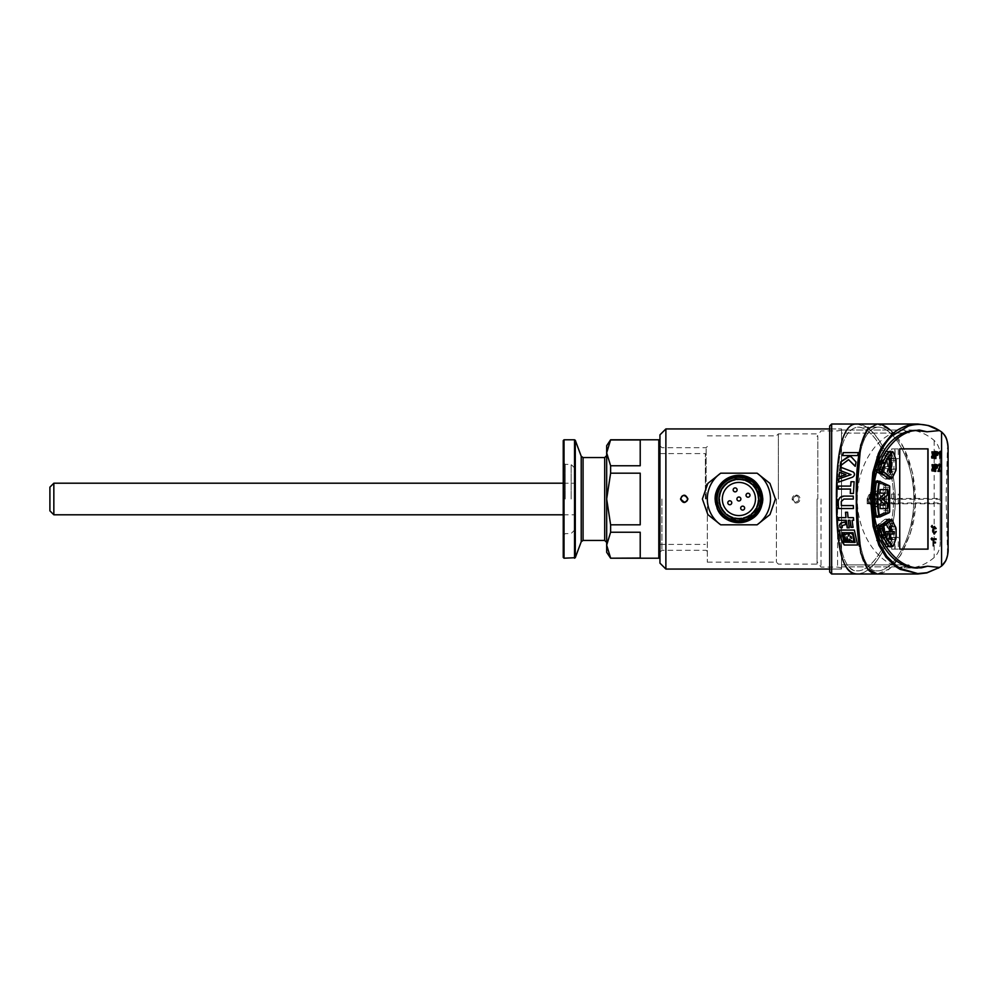<?xml version="1.0" encoding="UTF-8"?>
<svg xmlns="http://www.w3.org/2000/svg" width="998" height="998" viewBox="0 0 998 998"><rect width="100%" height="100%" fill="white"/><g stroke="black" fill="none" stroke-linecap="round" stroke-linejoin="round"><path stroke-width="0.75" stroke-dasharray="4.99 3.74" d="M575.085 499L575.085 468.411L575.085 499M49.9 487.161L49.9 510.839M563.246 557.42L563.246 440.58M571.143 499L571.143 464.457L571.143 499M705.349 499L705.349 453.603L705.349 499M659.952 499L659.952 440.954L659.952 499M606.672 445.707L606.672 452.855L610.614 439.943L640.217 439.943L640.217 465.754L610.614 465.754L606.672 452.855L606.672 552.293M658.805 439.794L658.805 558.206M610.614 558.206L606.672 545.145L610.614 532.246L640.217 532.246L640.217 558.057L610.614 558.057M640.217 558.057L640.217 532.246L640.217 558.057M610.614 532.246L610.614 524.811L606.672 499L606.672 455.587L606.672 542.413L606.672 499L610.614 473.189L640.217 473.189L640.217 524.811L610.614 524.811M640.217 524.811L640.217 473.189L640.217 524.811M610.614 473.189L610.614 465.754M640.217 465.754L640.217 439.943L640.217 465.754M740.005 522.653L753.39 517.725L761.524 505.986L758.255 504.976L761.524 505.986C756.359 526.707 724.099 528.241 717.013 508.044A23.678 23.678 0 0 1 736.025 475.497M665.878 569.06L665.878 428.94M841.526 499L841.526 569.06L841.526 499M661.924 499L661.924 550.31L661.924 499M706.135 499L706.135 447.69L706.135 499M684.229 502.169L681.409 500.597L681.272 497.303M682.383 496.056L684.99 495.582L687.41 497.827M687.497 499.487L684.84 502.106M817.811 499L817.811 436.438L817.811 499M817.05 499L817.05 564.132L817.05 499M776.394 499L776.394 562.161L776.394 499M747.639 520.158L757.906 511.762L761.761 499L751.681 480.013L730.162 477.842L719.895 486.238L716.04 499L726.107 517.987L747.639 520.158A22.892 22.892 0 0 1 717.737 507.745A22.892 22.892 0 0 1 730.162 477.842A22.892 22.892 0 0 1 760.052 490.255A22.892 22.892 0 0 1 747.639 520.158M707.32 499L707.32 562.161L707.32 499M659.952 434.854L659.952 563.146M795.705 502.93C798.325 502.905 799.785 501.595 800.084 499L796.13 495.058L792.187 499L795.705 502.93M778.365 499L778.365 433.868L778.365 499M837.584 499L837.584 567.089L837.584 499M821.005 499L821.005 567.089L821.005 499M796.13 496.243A2.757 2.757 0 0 0 793.734 500.385A2.757 2.757 0 0 0 798.525 500.385A2.757 2.757 0 0 0 796.13 496.243M796.13 495.058A3.942 3.942 0 0 1 799.548 500.971A3.942 3.942 0 0 1 792.711 500.971A3.942 3.942 0 0 1 796.13 495.058M720.481 506.61A19.935 19.935 0 0 0 746.516 517.426A19.935 19.935 0 0 0 757.32 491.39A19.935 19.935 0 0 0 731.285 480.574A19.935 19.935 0 0 0 720.481 506.61M723.575 505.325A16.579 16.579 0 0 0 745.232 514.319A16.579 16.579 0 0 0 754.226 492.675A16.579 16.579 0 0 0 732.569 483.681A16.579 16.579 0 0 0 723.575 505.325M740.84 508.868A1.971 1.971 0 0 1 741.913 506.298A1.971 1.971 0 0 1 744.496 507.371A1.971 1.971 0 0 1 743.423 509.941A1.971 1.971 0 0 1 740.84 508.868A1.971 1.971 0 0 1 741.913 506.298A1.971 1.971 0 0 1 744.496 507.371A1.971 1.971 0 0 1 743.423 509.941A1.971 1.971 0 0 1 740.84 508.868A1.971 1.971 0 0 1 741.913 506.298A1.971 1.971 0 0 1 744.496 507.371A1.971 1.971 0 0 1 743.423 509.941A1.971 1.971 0 0 1 740.84 508.868M730.536 504.589A1.971 1.971 0 0 1 727.954 503.516A1.971 1.971 0 0 1 729.027 500.946A1.971 1.971 0 0 1 731.609 502.019A1.971 1.971 0 0 1 730.536 504.589A1.971 1.971 0 0 1 727.954 503.516A1.971 1.971 0 0 1 729.027 500.946A1.971 1.971 0 0 1 731.609 502.019A1.971 1.971 0 0 1 730.536 504.589A1.971 1.971 0 0 1 727.954 503.516A1.971 1.971 0 0 1 729.027 500.946A1.971 1.971 0 0 0 727.954 503.516A1.971 1.971 0 0 0 730.536 504.589M759.091 486.65L753.977 480.749L760.788 489.956C750.434 461.201 704.077 480.337 717.013 508.044C704.039 480.362 750.396 461.176 760.788 489.956C762.896 495.208 763.146 500.559 761.524 505.986C763.146 500.559 762.896 495.22 760.788 489.956C750.434 461.213 704.064 480.325 717.013 508.044C704.85 482.446 745.793 461.762 759.179 486.774C745.818 461.787 704.85 482.408 717.013 508.044L720.381 513.758M722.377 484.504C737.185 467.027 766.514 485.515 758.268 504.976C754.114 525.709 719.471 524.449 717.088 501.67C712.085 479.302 746.866 465.38 759.179 486.774M726.22 518.997L733.218 521.979M760.339 505.612L761.524 505.986C756.359 526.707 724.099 528.241 717.013 508.044L726.656 519.259L741.027 522.553L754.563 516.739L762.048 503.965M716.265 492.014C723.675 477.842 733.53 472.628 745.868 476.37C757.382 478.89 762.609 488.758 761.524 505.986C756.359 526.707 724.099 528.229 717.013 508.044L715.441 495.894L720.107 484.629L729.775 477.156L741.876 475.522M753.964 480.737L760.788 489.956L761.798 492.975L760.788 489.956C773.762 517.638 727.405 536.799 717.013 508.044L715.441 495.906L720.094 484.654L729.738 477.169L741.813 475.522L729.738 477.169L720.094 484.654L715.441 495.906L717.013 508.044C704.052 480.375 750.396 461.188 760.788 489.956L750.147 478.167L734.428 475.759L720.768 483.805L715.242 498.638M762.472 501.083L756.16 515.155L742.524 522.378L727.268 519.621L717.013 508.044C724.074 528.204 756.334 526.744 761.524 505.986L762.185 503.316L761.524 505.986C756.347 526.695 724.111 528.241 717.013 508.044L715.828 504.302M716.227 492.189L726.257 478.99L742.475 475.609M761.524 505.986L758.255 504.976L761.524 505.986C756.359 526.707 724.099 528.229 717.013 508.044M721.018 506.385A19.336 19.336 0 0 1 731.509 481.123A19.336 19.336 0 0 1 756.771 491.615A19.336 19.336 0 0 0 731.509 481.123A19.336 19.336 0 0 0 721.018 506.385A19.336 19.336 0 0 0 746.279 516.877A19.336 19.336 0 0 0 756.771 491.615A19.336 19.336 0 0 1 746.279 516.877A19.336 19.336 0 0 1 721.018 506.385M747.19 519.06A21.706 21.706 0 0 1 718.834 507.296A21.706 21.706 0 0 1 730.611 478.94A21.706 21.706 0 0 1 758.967 490.704A21.706 21.706 0 0 1 747.19 519.06A21.706 21.706 0 0 1 718.834 507.296A21.706 21.706 0 0 1 730.611 478.94A21.706 21.706 0 0 1 758.967 490.704A21.706 21.706 0 0 1 747.19 519.06M756.596 491.69A19.149 19.149 0 0 0 731.584 481.31A19.149 19.149 0 0 0 721.205 506.31A19.149 19.149 0 0 0 746.205 516.69A19.149 19.149 0 0 0 756.596 491.69A19.149 19.149 0 0 0 731.584 481.31A19.149 19.149 0 0 0 721.205 506.31A19.149 19.149 0 0 0 746.205 516.69A19.149 19.149 0 0 0 756.596 491.69M748.774 497.054A1.971 1.971 0 0 1 746.192 495.981A1.971 1.971 0 0 1 747.265 493.411A1.971 1.971 0 0 1 749.847 494.484A1.971 1.971 0 0 1 748.774 497.054A1.971 1.971 0 0 1 746.192 495.981A1.971 1.971 0 0 1 747.265 493.411A1.971 1.971 0 0 1 749.847 494.484A1.971 1.971 0 0 1 748.774 497.054A1.971 1.971 0 0 0 749.847 494.484A1.971 1.971 0 0 0 747.265 493.411M736.961 489.132A1.971 1.971 0 0 1 735.888 491.702A1.971 1.971 0 0 1 733.305 490.629A1.971 1.971 0 0 1 734.378 488.059A1.971 1.971 0 0 1 736.961 489.132A1.971 1.971 0 0 1 735.888 491.702A1.971 1.971 0 0 1 733.305 490.629A1.971 1.971 0 0 1 734.378 488.059A1.971 1.971 0 0 1 736.961 489.132A1.971 1.971 0 0 0 734.378 488.059A1.971 1.971 0 0 0 733.305 490.629M737.073 499.749A1.971 1.971 0 0 1 738.146 497.179A1.971 1.971 0 0 1 740.728 498.251A1.971 1.971 0 0 1 739.655 500.821A1.971 1.971 0 0 1 737.073 499.749A1.971 1.971 0 0 1 738.146 497.179A1.971 1.971 0 0 1 740.728 498.251A1.971 1.971 0 0 1 739.655 500.821A1.971 1.971 0 0 1 737.073 499.749A1.971 1.971 0 0 1 738.146 497.179A1.971 1.971 0 0 1 740.728 498.251A1.971 1.971 0 0 1 739.655 500.821A1.971 1.971 0 0 1 737.073 499.749M857.195 424.05L865.765 426.77C882.319 435.29 901.082 477.518 893.684 518.436C884.976 554.027 872.813 572.553 857.17 573.987C872.065 574.711 895.044 542.6 895.243 499.624C895.518 456.186 872.177 423.115 857.145 424C841.701 422.466 836.099 457.184 836.449 498.626M868.098 428.416L877.205 424.013L890.216 429.938L903.04 446.78L912.621 472.915L915.341 504.863L910.538 532.87L900.832 555.025L888.956 569.072L877.205 573.987C890.815 573.052 902.354 557.832 911.848 528.329C922.826 490.118 907.494 442.8 890.278 430.038M867.599 568.997C863.856 564.294 861.124 556.747 859.39 546.355M857.282 489.294C857.457 450.098 864.206 429.389 877.529 427.169C893.148 425.909 917.324 463.546 913.469 508.481C910.388 545.619 890.777 571.343 877.529 570.844C861.262 572.752 856.059 532.283 857.282 489.294C856.122 532.184 861.212 572.74 877.541 570.831C890.802 571.255 910.238 545.794 913.432 508.905C917.536 464.033 893.135 425.784 877.529 427.169C864.231 429.34 857.482 450.048 857.282 489.294M837.409 489.294C837.559 450.098 844.246 429.389 857.469 427.169C873.013 425.909 897.09 463.583 893.235 508.481C890.179 545.607 870.643 571.343 857.482 570.844C841.302 572.752 836.199 532.258 837.409 489.294C836.723 512.885 838.095 533.169 841.526 550.172C844.807 563.895 850.121 570.781 857.469 570.831C871.653 571.405 892.961 541.477 893.597 500.821C894.308 458.606 871.965 426.321 857.469 427.169C844.258 429.34 837.559 450.048 837.397 489.294M844.283 545.008L857.806 545.008L854.5 530.088L839.493 530.088M841.9 532.683L852.991 532.683M846.03 541.215L847.414 541.215L847.115 536.787M849.859 541.852L849.423 539.169M853.976 541.29L852.991 537.074M853.365 537.198L853.04 534.841L851.069 533.219M848.712 536.088L847.789 533.182M845.057 535.04L844.632 533.668M844.171 541.215L845.568 541.215L845.156 536.699M851.568 538.359L850.458 536.101M840.054 527.705L842.487 527.705L842.537 525.534L845.917 524.611L845.281 521.954M847.177 527.83L849.597 527.83L848.562 520.295L850.308 520.295M850.932 527.381L853.352 527.381L852.392 520.295L853.951 520.295L853.664 517.625L848.275 517.625L847.813 512.248L845.506 512.248M846.192 517.625L838.283 517.625M838.545 520.295L846.479 520.295M838.32 508.531L853.589 508.531L853.465 505.574L841.489 505.574L841.401 501.532L844.034 499.05L853.427 499.05L853.452 496.093L843.971 496.093M850.321 493.474L853.614 493.474L854.276 481.722L850.982 481.722M850.795 486.101L838.245 486.101M838.07 489.057L850.633 489.057M838.395 482.146L852.716 477.144C854.912 475.684 855.199 474 853.589 472.104L840.304 467.052M838.906 476.957L846.042 474.586L839.493 472.316M849.647 456.286L851.781 457.121L856.209 462.049L855.249 466.216M849.173 459.654L840.266 465.904M842.424 455.562L857.719 455.562L858.53 452.618L843.223 452.618M870.68 498.988A5.327 3.131 -89.8 0 1 873.824 493.661A5.327 3.131 -89.8 0 1 876.943 499A5.327 3.131 -89.8 0 1 873.799 504.327A5.327 3.131 -89.8 0 1 870.68 498.988M869.745 498.988A6.911 4.054 -89.8 0 1 873.824 492.089A6.911 4.054 -89.8 0 1 877.866 499A6.911 4.054 -89.8 0 1 873.786 505.899A6.911 4.054 -89.8 0 1 869.745 498.988M875.882 499.012C876.069 502.231 877.105 504.015 879.001 504.339C883.03 500.784 883.03 497.229 879.001 493.673C877.105 493.998 876.069 495.781 875.882 499.012M875.234 482.433A1.185 0.699 -90 0 1 876.082 481.635L885.051 485.727A1.185 0.699 -90 0 1 885.538 487.236A38.71 22.754 90 0 0 885.538 510.951A1.185 0.699 -90 0 1 885.051 512.448L876.082 516.54A1.185 0.699 -90 0 1 875.234 515.741A56.861 33.421 -90 0 1 875.234 482.433L875.333 482.321A57.26 33.658 90 0 0 875.333 515.866A1.584 0.923 90 0 0 875.545 516.477A1.584 0.923 90 0 0 876.219 516.976A1.584 0.923 90 0 0 876.456 516.927L885.438 512.835A1.584 0.923 90 0 0 886.074 510.826A38.311 22.517 -90 0 1 886.074 487.361A1.584 0.923 90 0 0 885.438 485.352L876.456 481.261A1.584 0.923 90 0 0 876.219 481.198A1.584 0.923 90 0 0 875.545 481.697A1.584 0.923 90 0 0 875.333 482.321L876.331 482.321M879.787 508.568L879.787 505.063M879.787 493.124L879.787 489.619M880.111 497.69L885.089 493.474M880.111 500.497L879.787 497.69M885.401 504.701L879.787 500.497M869.108 498.988A6.911 4.054 -89.8 0 1 870.231 494.235A6.911 4.054 -89.8 0 1 873.188 492.089A6.911 4.054 -89.8 0 1 877.23 498.988A6.911 4.054 -89.8 0 1 873.15 505.899A6.911 4.054 -89.8 0 1 870.206 503.728A6.911 4.054 -89.8 0 1 869.108 498.988M873.512 498.988A4.94 2.894 -89.8 0 1 871.678 503.566A4.94 2.894 -89.8 0 1 868.497 502.368A4.94 2.894 -89.8 0 1 868.522 495.582A4.94 2.894 -89.8 0 1 871.703 494.397A4.94 2.894 -89.8 0 1 873.512 498.988M874.073 498.988A5.327 3.131 90.2 0 0 870.955 493.661A5.327 3.131 90.2 0 0 868.672 495.32A5.327 3.131 90.2 0 0 868.647 502.643A5.327 3.131 90.2 0 0 870.917 504.314A5.327 3.131 90.2 0 0 874.073 498.988M875.021 498.988A5.327 3.131 -89.8 0 1 871.878 504.314A5.327 3.131 -89.8 0 1 869.607 502.643A5.327 3.131 -89.8 0 1 869.632 495.32A5.327 3.131 -89.8 0 1 871.903 493.661A5.327 3.131 -89.8 0 1 875.021 498.988M888.245 545.931A56.861 33.421 -90 0 1 882.906 538.159A56.861 33.421 -90 0 1 878.577 528.466A1.185 0.699 -90 0 1 878.876 526.782L887.359 520.058A1.185 0.699 -90 0 1 888.232 520.469A38.71 22.754 90 0 0 891.339 526.857A3.156 1.859 -90 0 1 891.9 529.115L891.9 537.535A3.156 1.859 -90 0 1 891.613 539.232L889.43 545.806A1.584 0.923 -90 0 1 888.644 546.542A1.584 0.923 -90 0 1 888.12 546.255L889.268 546.255M888.12 546.255L888.432 546.255A57.26 33.658 90 0 1 883.055 538.433A57.26 33.658 90 0 1 878.702 528.666L879.675 528.666M884.191 530.537A6.911 4.054 90.2 0 0 880.149 523.626A6.911 4.054 90.2 0 0 877.192 525.784A6.911 4.054 90.2 0 0 876.069 530.537A6.911 4.054 90.2 0 0 877.167 535.265A6.911 4.054 90.2 0 0 880.111 537.435A6.911 4.054 90.2 0 0 884.191 530.537M881.983 530.524A5.327 3.131 -89.8 0 1 878.839 535.864A5.327 3.131 -89.8 0 1 876.568 534.179A5.327 3.131 -89.8 0 1 876.593 526.857A5.327 3.131 -89.8 0 1 878.864 525.197A5.327 3.131 -89.8 0 1 881.983 530.524M876.706 530.537A6.911 4.054 90.2 0 0 880.747 537.448A6.911 4.054 90.2 0 0 884.827 530.549A6.911 4.054 90.2 0 0 880.785 523.626A6.911 4.054 90.2 0 0 876.706 530.537M882.893 530.549C883.08 533.78 884.128 535.552 886.024 535.876C890.054 532.321 890.054 528.778 886.024 525.222C884.128 525.547 883.08 527.318 882.893 530.549M877.641 530.537A5.327 3.131 -89.8 0 1 880.785 525.21A5.327 3.131 -89.8 0 1 883.904 530.537A5.327 3.131 -89.8 0 1 880.76 535.864A5.327 3.131 -89.8 0 1 877.641 530.537M888.32 519.659A1.584 0.923 90 0 0 887.971 519.546A1.584 0.923 90 0 0 887.571 519.696L879.101 526.42A1.584 0.923 90 0 0 878.814 526.769A1.584 0.923 90 0 0 878.702 528.666L878.577 528.466M891.613 539.232L895.643 539.444L893.26 545.806L889.742 545.806L892.125 539.444A3.555 2.083 90 0 0 892.462 537.535L892.462 529.115A3.555 2.083 90 0 0 891.825 526.57A38.311 22.517 -90 0 1 888.744 520.257A1.584 0.923 90 0 0 888.357 519.696M894.208 533.98L890.328 533.98M894.208 531.61L890.328 531.61M889.418 531.61L889.106 526.545M885.538 533.98L885.538 531.61M889.418 533.98L889.106 539.045M880.473 530.524A4.94 2.894 -89.8 0 1 878.639 535.115A4.94 2.894 -89.8 0 1 875.458 533.905A4.94 2.894 -89.8 0 1 875.483 527.131A4.94 2.894 -89.8 0 1 878.664 525.946A4.94 2.894 -89.8 0 1 880.473 530.524M881.022 530.524A5.327 3.131 90.2 0 0 877.916 525.197A5.327 3.131 90.2 0 0 875.633 526.857A5.327 3.131 90.2 0 0 875.608 534.179A5.327 3.131 90.2 0 0 877.878 535.851A5.327 3.131 90.2 0 0 881.022 530.524M891.339 471.33L891.339 471.33A38.71 22.754 90 0 0 888.232 477.705A1.185 0.699 -90 0 1 887.359 478.129L878.876 471.405A1.185 0.699 -90 0 1 878.577 469.721A56.861 33.421 -90 0 1 882.906 460.016A56.861 33.421 -90 0 1 888.245 452.244A1.185 0.699 -90 0 1 889.23 452.581L891.613 458.955A3.156 1.859 -90 0 1 891.9 460.652L891.9 469.06L892.462 460.652A3.555 2.083 90 0 0 892.125 458.743L889.742 452.368A1.584 0.923 90 0 0 888.956 451.645A1.584 0.923 90 0 0 888.432 451.919A57.26 33.658 90 0 0 883.055 459.754A57.26 33.658 90 0 0 878.702 469.509A1.584 0.923 90 0 0 878.814 471.418A1.584 0.923 90 0 0 879.101 471.755L887.571 478.479A1.584 0.923 90 0 0 887.971 478.628A1.584 0.923 90 0 0 888.32 478.516M891.9 469.06L895.967 469.06A3.555 2.083 -90 0 1 895.331 471.605L891.825 471.605A38.311 22.517 -90 0 0 888.744 477.93L892.249 477.93A1.584 0.923 -90 0 1 892.237 477.98M884.191 467.376A6.911 4.054 90.2 0 0 880.149 460.465A6.911 4.054 90.2 0 0 877.192 462.623A6.911 4.054 90.2 0 0 876.069 467.376A6.911 4.054 90.2 0 0 877.167 472.116A6.911 4.054 90.2 0 0 880.111 474.287A6.911 4.054 90.2 0 0 884.191 467.376M881.983 467.376A5.327 3.131 -89.8 0 1 878.839 472.703A5.327 3.131 -89.8 0 1 876.568 471.031A5.327 3.131 -89.8 0 1 876.593 463.708A5.327 3.131 -89.8 0 1 878.864 462.049A5.327 3.131 -89.8 0 1 881.983 467.376M876.706 467.376A6.911 4.054 -89.8 0 1 880.785 460.477A6.911 4.054 -89.8 0 1 884.827 467.388A6.911 4.054 -89.8 0 1 880.747 474.287A6.911 4.054 -89.8 0 1 876.706 467.376M882.781 467.388C882.968 470.619 884.016 472.391 885.912 472.728C889.942 469.172 889.942 465.617 885.912 462.062C884.016 462.386 882.968 464.17 882.781 467.388M877.641 467.376A5.327 3.131 90.2 0 0 880.76 472.703A5.327 3.131 90.2 0 0 883.904 467.388A5.327 3.131 90.2 0 0 880.785 462.049A5.327 3.131 90.2 0 0 877.641 467.376M892.137 469.06A3.555 2.083 -90 0 1 891.501 471.605M888.357 478.479A1.584 0.923 90 0 0 888.744 477.93L888.232 477.705M889.168 472.179L889.168 458.094M880.473 467.376A4.94 2.894 -89.8 0 1 878.639 471.954A4.94 2.894 -89.8 0 1 875.458 470.757A4.94 2.894 -89.8 0 1 875.483 463.97A4.94 2.894 -89.8 0 1 878.664 462.785A4.94 2.894 -89.8 0 1 880.473 467.376M881.022 467.376A5.327 3.131 90.2 0 0 877.916 462.049A5.327 3.131 90.2 0 0 875.633 463.708A5.327 3.131 90.2 0 0 875.608 471.031A5.327 3.131 90.2 0 0 877.878 472.703A5.327 3.131 90.2 0 0 881.022 467.376M935.438 528.778L934.265 526.495M934.477 533.269L933.005 530.487L934.452 527.343M934.091 534.055L935.525 531.398M936.074 539.531L935.762 538.783L932.918 538.783M933.317 539.531L933.317 542.151M935.5 542.9L935.5 542.151M933.317 542.9L932.918 545.894M934.964 458.506L935.6 455.724L937.446 455.15L937.446 451.982L934.964 451.408M938.968 465.255L938.295 466.128M938.631 470.569L940.241 465.13L939.056 464.132M937.92 471.318L940.403 471.318L940.715 470.569M933.043 471.43L933.854 470.881L933.903 468.187L932.731 465.28M933.454 470.308L931.583 469.122M933.517 466.216L933.804 464.819L932.032 464.719M889.43 526.283L893.235 526.283A3.942 2.32 -90 0 1 893.934 529.115L893.934 537.535A3.942 2.32 -90 0 1 893.572 539.656L889.767 539.656A3.942 2.32 90 0 0 890.129 537.535L890.129 529.115A3.942 2.32 90 0 0 889.43 526.283A37.912 22.28 -90 0 1 886.386 520.033A1.971 1.16 90 0 0 885.413 519.16A1.971 1.16 90 0 0 884.927 519.334L876.444 526.071A1.971 1.16 90 0 0 875.945 528.878A57.647 33.882 90 0 0 885.75 546.58A1.971 1.16 90 0 0 886.411 546.929A1.971 1.16 90 0 0 887.384 546.018L889.767 539.656M893.235 526.283A37.912 22.28 -90 0 1 890.179 520.033L886.386 520.033M887.384 546.018L891.189 546.018A1.971 1.16 -90 0 1 890.902 546.542M891.189 546.018L893.572 539.656M878.49 516.976L886.735 513.209L882.943 513.209A1.971 1.16 90 0 0 883.741 510.702A37.912 22.28 -90 0 1 883.741 487.473A1.971 1.16 90 0 0 882.943 484.966L873.961 480.874A1.971 1.16 90 0 0 873.662 480.811A1.971 1.16 90 0 0 872.551 482.209A57.647 33.882 90 0 0 872.551 515.978A1.971 1.16 90 0 0 873.662 517.376A1.971 1.16 90 0 0 873.961 517.301L882.943 513.209M883.741 510.702L887.546 510.702A1.971 1.16 -90 0 1 886.735 513.209M887.546 510.702A37.912 22.28 -90 0 1 887.546 487.473L883.741 487.473M882.943 484.966L886.735 484.966A1.971 1.16 -90 0 1 887.546 487.473M886.735 484.966L878.49 481.198M890.902 451.645A1.971 1.16 -90 0 1 891.189 452.156L887.384 452.156A1.971 1.16 90 0 0 886.411 451.246A1.971 1.16 90 0 0 885.75 451.595A57.647 33.882 90 0 0 875.945 469.31A1.971 1.16 90 0 0 876.444 472.116L884.927 478.84A1.971 1.16 90 0 0 885.413 479.028A1.971 1.16 90 0 0 886.386 478.142A37.912 22.28 -90 0 1 889.43 471.892A3.942 2.32 90 0 0 890.129 469.06L893.934 469.06A3.942 2.32 -90 0 1 893.235 471.892L889.43 471.892M886.386 478.142L890.179 478.142A1.971 1.16 -90 0 1 889.904 478.628M890.179 478.142A37.912 22.28 -90 0 1 893.235 471.892M893.934 460.652L890.129 460.652A3.942 2.32 90 0 0 889.767 458.531L893.572 458.531A3.942 2.32 -90 0 1 893.934 460.652L893.934 469.06M893.572 458.531L891.189 452.156M934.814 471.368L935.375 468.573L937.047 468L937.047 464.843L934.814 464.257M932.968 458.581L933.891 458.032L933.953 455.338L932.619 452.418M933.454 457.446L931.371 456.261M933.517 453.354L933.841 451.969L931.87 451.857M938.731 453.778L939.629 453.167M939.629 458.469L939.854 451.321M931.558 539.943L931.957 537.872M931.758 527.493L932.132 525.459M829.687 425.971L829.687 572.029M940.203 498.476L940.203 499.237L867.187 499.237L867.187 498.476L940.203 498.476L940.203 457.558L940.203 540.442L940.203 503.79L867.187 503.79L867.187 498.476M947.426 549.125L948.1 548.675L948.1 449.325L947.426 448.875L946.129 499L947.426 549.125C947.713 556.672 945.767 562.323 941.563 566.078M867.187 499.237L867.187 502.992L940.203 502.992L940.203 499.237M940.203 502.992L940.203 503.79M867.187 502.992L867.187 503.79M886.661 524.312A7.897 4.641 -90 0 1 886.661 536.837L883.392 535.277A5.926 3.481 90 0 0 883.392 525.884L886.735 524.137L883.392 525.884M886.661 536.837L883.392 535.277M883.654 525.297A6.662 3.917 90 0 0 882.768 524.424L882.606 525.11A5.926 3.481 90 0 0 880.099 525.01A5.926 3.481 90 0 0 877.828 529.801L879.375 529.614L877.828 529.801M879.226 529.551A7.897 4.641 -90 0 1 885.613 523.276L882.768 524.424M885.663 523.077A8.121 4.778 -90 0 1 886.735 524.137M885.613 523.276L882.606 525.11M877.392 529.713A6.662 3.917 90 0 0 877.392 531.447L877.828 531.348A5.926 3.481 90 0 0 880.099 536.151A5.926 3.481 90 0 0 882.606 536.051L885.663 538.084L882.606 536.051M885.613 537.872A7.897 4.641 -90 0 1 879.226 531.61L877.392 531.447M879.101 531.635A8.121 4.778 -90 0 1 879.101 529.514M879.226 531.61L877.828 531.348M882.768 536.724A6.662 3.917 90 0 0 883.654 535.864M886.735 537.024A8.121 4.778 -90 0 1 885.663 538.084M874.048 505.262A7.897 4.641 -90 0 1 874.048 492.738L872.202 494.297A5.926 3.481 90 0 0 872.202 503.703L873.949 505.487L871.915 504.327L872.202 503.703M871.915 504.327A6.712 3.942 90 0 0 872.801 505.2L872.988 504.464A5.926 3.481 90 0 0 873.138 504.576A5.926 3.481 90 0 0 877.766 499.773L881.646 500.073L877.766 499.773M881.471 500.035A7.897 4.641 -90 0 1 875.096 506.298L872.801 505.2M875.034 506.56A8.184 4.815 -90 0 1 873.949 505.487M875.096 506.298L872.988 504.464M878.228 499.873A6.712 3.942 90 0 0 878.228 498.127L877.766 498.227A5.926 3.481 90 0 0 873.138 493.424A5.926 3.481 90 0 0 872.988 493.536L875.034 491.44L872.801 492.8L872.988 493.536M875.096 491.702A7.897 4.641 -90 0 1 881.471 497.965L878.228 498.127M881.646 497.927A8.184 4.815 -90 0 1 881.646 500.073M881.471 497.965L877.766 498.227M872.801 492.8A6.712 3.942 90 0 0 871.915 493.673L872.202 494.297M874.048 492.738L871.915 493.673M873.949 492.513A8.184 4.815 -90 0 1 875.034 491.44M881.009 473.863A7.897 4.641 -90 0 1 881.009 461.338L879.163 462.897A5.926 3.481 90 0 0 879.163 472.291L880.91 474.087L878.876 472.927L879.163 472.291M878.876 472.927A6.712 3.942 90 0 0 879.774 473.801L879.949 473.064A5.926 3.481 90 0 0 880.099 473.164A5.926 3.481 90 0 0 884.727 468.374L888.607 468.661L884.727 468.374M888.432 468.623A7.897 4.641 -90 0 1 882.057 474.898L879.774 473.801M881.995 475.16A8.184 4.815 -90 0 1 880.91 474.087M882.057 474.898L879.949 473.064M885.189 468.474A6.712 3.942 90 0 0 885.189 466.727L884.727 466.827A5.926 3.481 90 0 0 880.099 462.024A5.926 3.481 90 0 0 879.949 462.124L881.995 460.041L879.774 461.4L879.949 462.124M882.057 460.303A7.897 4.641 -90 0 1 888.432 466.565L885.189 466.727M888.607 466.528A8.184 4.815 -90 0 1 888.607 468.661M888.432 466.565L884.727 466.827M879.774 461.4A6.712 3.942 90 0 0 878.876 462.274L879.163 462.897M881.009 461.338L878.876 462.274M880.91 461.101A8.184 4.815 -90 0 1 881.995 460.041M889.767 458.531L887.384 452.156M890.129 460.652L890.129 469.06M941.563 431.922C945.767 435.702 947.726 441.353 947.426 448.875M910.812 430.625L906.546 431.81M908.941 433.082L910.376 430.038L841.526 430.038L841.526 567.962L841.526 430.038L841.526 431.111L841.526 430.038L904.637 430.038L906.072 433.082L841.526 433.082L841.526 431.111L841.526 433.082L906.072 433.082M841.526 569.06L841.526 428.94L841.526 569.06L829.687 569.06L829.687 428.94L829.687 569.06L841.526 569.06M906.072 564.918L904.637 566.889L841.526 566.889L841.526 567.962L841.526 564.918L841.526 566.889L910.376 566.889L908.941 564.918L841.526 564.918L908.941 564.918M838.22 537.286L836.436 499M874.323 472.403L871.641 486.55L870.942 498.763L871.341 508.531L874.36 525.734M940.203 457.558C940.528 450.335 938.519 444.646 934.178 440.48C927.579 434.829 920.418 431.435 912.683 430.288L910.376 430.038M904.637 430.038C878.864 431.847 857.17 463.471 857.319 499C857.17 534.529 878.864 566.153 904.637 567.962L910.376 567.962C918.946 567.226 926.88 563.745 934.178 557.52C938.519 553.354 940.528 547.665 940.203 540.442M910.376 567.962L910.376 566.889M904.637 567.962L904.637 566.889M917.499 568.074L916.501 567.874M899.572 448.875L899.572 549.125M935.7 467.788L935.375 465.043L936.598 465.342M936.598 467.501L935.375 467.788M935.912 454.938L935.6 452.194L936.96 452.481M936.96 454.651L935.6 454.938M931.558 538.87L931.733 539.693L931.234 538.87M931.795 526.457L931.858 527.194L931.471 526.457M894.819 503.94L891.626 503.94L891.626 494.06L894.819 494.06L894.819 503.94L898.3 503.94L891.626 503.94M891.626 494.06L894.819 494.06M895.106 494.06L895.106 503.94M898.3 503.94L898.3 494.06M894.819 448.875L894.819 458.743L898.3 458.743L898.3 448.875L891.626 448.875L895.106 448.875L895.106 458.743L891.626 458.743L894.819 458.743M895.106 458.743L898.3 458.743M891.626 458.743L891.626 448.875M898.3 448.875L895.106 448.875M895.106 537.286L895.106 549.125L898.3 549.125L898.3 537.286L891.626 537.286L894.819 537.286L894.819 549.125L891.626 549.125L891.626 537.286M898.3 549.125L894.819 549.125M895.106 549.125L891.626 549.125M894.819 537.286L898.3 537.286M53.842 514.793L53.842 483.207M565.192 499L565.192 464.357L565.192 499M604.688 540.442L604.688 457.558M583.069 540.442L583.069 457.558M581.223 541.727L581.223 456.273M575.285 557.695L575.285 440.305M574.536 558.206L574.536 439.794M564.032 558.206L564.032 439.794M875.234 515.741L876.331 515.866M876.082 481.635L880.161 481.348M885.051 485.727L888.944 485.352A1.584 0.923 -90 0 1 889.181 485.527M885.538 487.236L889.592 487.361A38.311 22.517 90 0 0 889.592 510.826A1.584 0.923 -90 0 1 889.455 512.236M889.455 485.939A1.584 0.923 -90 0 1 889.592 487.361L889.667 487.348M885.538 510.951L889.667 510.826M885.051 512.448L888.944 512.835A1.584 0.923 -90 0 0 889.181 512.66M876.082 516.54L880.161 516.839M878.876 526.782L879.937 526.42M887.359 520.058L888.27 519.696M888.232 520.469L892.249 520.257A38.311 22.517 90 0 0 894.744 525.547M891.339 526.857L895.331 526.57A3.555 2.083 -90 0 1 895.967 529.115L895.967 537.535A3.555 2.083 -90 0 1 895.643 539.444L895.68 539.431M891.9 529.115L896.054 529.115M891.9 537.535L896.054 537.535M878.876 471.405L879.937 471.755M887.359 478.129L888.27 478.479M878.577 469.721L879.675 469.509M888.245 452.244L889.268 451.919M889.23 452.581L893.26 452.368L895.643 458.743A3.555 2.083 -90 0 1 895.967 460.652L896.054 469.06M891.613 458.955L895.68 458.743M891.9 460.652L896.054 460.652M894.744 472.628A38.311 22.517 90 0 0 892.249 477.93L892.274 477.93M831.658 574L831.658 424M886.037 536.275A7.186 4.217 90 0 0 886.037 524.886M885.076 523.938A7.186 4.217 90 0 0 882.032 523.825A7.186 4.217 90 0 0 879.275 529.639M879.275 531.51A7.186 4.217 90 0 0 882.032 537.336A7.186 4.217 90 0 0 885.076 537.211M873.936 493.299A7.186 4.217 90 0 0 873.936 504.701M874.884 505.637A7.186 4.217 90 0 0 875.071 505.761A7.186 4.217 90 0 0 880.685 499.936M880.685 498.064A7.186 4.217 90 0 0 875.071 492.239A7.186 4.217 90 0 0 874.884 492.363M880.897 461.899A7.186 4.217 90 0 0 880.897 473.289M880.099 473.164L881.87 474.25A7.186 4.217 90 0 0 882.032 474.349A7.186 4.217 90 0 0 887.646 468.536M887.646 466.665A7.186 4.217 90 0 0 882.032 460.839A7.186 4.217 90 0 0 881.845 460.964L880.099 462.024M890.129 537.535L893.934 537.535M889.542 546.58L885.75 546.58M875.945 528.878L879.737 528.878M880.248 526.071L876.444 526.071M884.927 519.334L888.719 519.334M893.934 529.115L890.129 529.115M877.167 480.874L873.961 480.874M873.961 517.301L877.167 517.301M876.356 515.978L872.551 515.978M872.551 482.209L876.356 482.209M888.719 478.84L884.927 478.84M876.444 472.116L880.248 472.116M879.737 469.31L875.945 469.31M885.75 451.595L889.542 451.595M910.376 431.111L904.637 431.111M934.178 440.48L934.178 557.52M563.246 514.793L575.085 514.793M563.246 483.207L575.085 483.207M575.085 468.411L571.143 464.457L565.192 464.357L563.246 462.386M575.085 529.589L571.143 533.543L565.192 533.643L563.246 535.614M659.952 544.397L705.349 544.397M659.952 453.603L705.349 453.603M829.687 428.94L841.526 428.94L829.687 428.94M707.32 446.505L706.135 447.69L661.924 447.69L659.952 445.707M707.32 551.495L706.135 550.31L661.924 550.31L659.952 552.293M841.526 430.126L837.584 430.911L821.005 430.911L817.05 436.438M841.526 567.874L837.584 567.089L821.005 567.089L817.05 561.562M707.32 562.161L776.394 562.161L778.365 564.132L817.05 564.132M707.32 435.839L776.394 435.839L778.365 433.868L817.05 433.868M877.529 427.169L857.469 427.169L877.529 427.169M879.013 493.673L873.824 493.661M878.989 504.339L873.799 504.327M873.824 492.089L873.188 492.089M873.786 505.899L873.15 505.899M871.903 493.661L870.955 493.661M871.878 504.314L870.917 504.314M869.607 502.643L870.206 503.728M869.632 495.32L870.231 494.235M876.568 534.179L877.167 535.265M876.593 526.857L877.192 525.784M880.785 523.626L880.149 523.626M880.747 537.448L880.111 537.435M886.024 525.222L880.785 525.21M885.999 535.876L880.76 535.864M888.644 546.542L889.505 546.542M878.864 525.197L877.916 525.197M878.839 535.864L877.878 535.851M876.568 471.031L877.167 472.116M876.593 463.708L877.192 462.623M880.785 460.477L880.149 460.465M880.747 474.287L880.111 474.287M885.925 462.062L880.785 462.049M885.887 472.728L880.76 472.703M878.864 462.049L877.916 462.049M878.839 472.703L877.878 472.703M880.099 525.01L882.032 523.825L879.375 529.614M880.099 536.151L882.032 537.336L879.375 531.547M873.138 504.576L874.909 505.649M873.138 493.424L874.909 492.351M890.204 546.929L886.411 546.929M889.218 519.16L885.413 519.16M877.467 517.376L873.662 517.376M877.467 480.811L873.662 480.811M889.218 479.028L885.413 479.028M890.204 451.246L886.411 451.246M874.036 493.212C871.865 497.066 871.865 500.934 874.036 504.788M880.997 461.812C878.826 465.667 878.826 469.522 880.997 473.389M872.826 519.185L875.471 531.036M872.826 478.853L875.433 467.101M916.663 568.062L917.436 568.074"/><path stroke-width="1.5" d="M53.842 514.793L49.9 510.839L49.9 487.161L53.842 483.207L53.842 514.793L563.246 514.793M564.032 558.206L564.032 439.794L563.246 440.58L563.246 557.42L564.032 558.206L575.285 557.695L575.285 440.305L581.223 456.273L581.223 541.727L583.069 540.442L604.688 540.442L606.672 542.413M610.614 439.794L606.672 452.855L606.672 445.707L610.614 439.794L658.805 439.794L658.805 558.206L610.614 558.206L640.217 558.057L640.217 532.246L610.614 532.246L606.672 545.145L606.672 452.855L610.614 465.754L640.217 465.754L640.217 439.943L610.614 439.943M610.614 465.754L610.614 473.189L606.672 499L610.614 524.811L640.217 524.811L640.217 473.189L610.614 473.189M610.614 524.811L610.614 532.246M610.614 558.206L606.672 552.293L606.672 545.145L610.614 558.057M720.731 524.823L757.07 524.823A31.574 31.574 0 0 0 757.07 473.177L720.731 473.177A31.574 31.574 0 0 0 720.731 524.823L707.856 514.606L702.392 499L707.832 483.419L720.731 473.177M760.339 505.612L761.524 505.986C767 490.392 752.367 472.877 736.025 475.497A23.678 23.678 0 0 0 716.265 492.014C714.755 497.441 715.079 502.743 717.263 507.932C724.311 527.293 755.548 525.846 760.326 505.612C761.823 500.472 761.549 495.432 759.528 490.48C753.877 475.684 732.332 472.179 722.377 484.504C725.808 479.813 730.349 476.807 736.025 475.497A23.678 23.678 0 0 1 747.939 520.894A23.678 23.678 0 0 1 717.013 508.044L716.227 492.189M665.878 569.06L659.952 563.146L659.952 434.854L665.878 428.94L665.878 569.06L829.687 569.06M680.511 499C682.994 493.973 685.464 493.973 687.946 499C685.489 503.603 683.006 503.603 680.511 499.025L684.229 502.169C692.837 500.684 681.946 490.317 680.898 499M757.07 473.177L769.945 483.394L775.409 499L769.969 514.581L757.07 524.823M681.272 497.303L682.383 496.056M687.41 497.827L687.497 499.487M720.481 506.61A19.935 19.935 0 0 0 746.516 517.426A19.935 19.935 0 0 0 757.32 491.39A19.935 19.935 0 0 0 731.285 480.574A19.935 19.935 0 0 0 720.481 506.61M754.226 492.675A16.579 16.579 0 0 0 732.569 483.681A16.579 16.579 0 0 0 723.575 505.325A16.579 16.579 0 0 0 745.232 514.319A16.579 16.579 0 0 0 754.226 492.675M744.496 507.371A1.971 1.971 0 0 1 743.423 509.941A1.971 1.971 0 0 1 740.84 508.868A1.971 1.971 0 0 0 743.423 509.941A1.971 1.971 0 0 0 744.496 507.371A1.971 1.971 0 0 0 741.913 506.298A1.971 1.971 0 0 0 740.84 508.868A1.971 1.971 0 0 0 743.423 509.941A1.971 1.971 0 0 0 744.496 507.371A1.971 1.971 0 0 0 741.913 506.298A1.971 1.971 0 0 0 740.84 508.868M748.774 497.054A1.971 1.971 0 0 1 746.192 495.981A1.971 1.971 0 0 1 747.265 493.411A1.971 1.971 0 0 1 749.847 494.484A1.971 1.971 0 0 1 748.774 497.054A1.971 1.971 0 0 0 749.847 494.484A1.971 1.971 0 0 0 747.265 493.411A1.971 1.971 0 0 0 746.192 495.981A1.971 1.971 0 0 0 748.774 497.054A1.971 1.971 0 0 0 749.847 494.484A1.971 1.971 0 0 0 747.265 493.411A1.971 1.971 0 0 0 746.192 495.981A1.971 1.971 0 0 0 748.774 497.054M736.961 489.132A1.971 1.971 0 0 1 735.888 491.702A1.971 1.971 0 0 1 733.305 490.629A1.971 1.971 0 0 1 734.378 488.059A1.971 1.971 0 0 1 736.961 489.132A1.971 1.971 0 0 0 734.378 488.059A1.971 1.971 0 0 0 733.305 490.629A1.971 1.971 0 0 0 735.888 491.702A1.971 1.971 0 0 0 736.961 489.132A1.971 1.971 0 0 0 734.378 488.059A1.971 1.971 0 0 0 733.305 490.629A1.971 1.971 0 0 0 735.888 491.702A1.971 1.971 0 0 0 736.961 489.132M729.027 500.946A1.971 1.971 0 0 1 731.609 502.019A1.971 1.971 0 0 1 730.536 504.589A1.971 1.971 0 0 0 731.609 502.019A1.971 1.971 0 0 0 729.027 500.946A1.971 1.971 0 0 0 727.954 503.516A1.971 1.971 0 0 0 730.536 504.589A1.971 1.971 0 0 0 731.609 502.019A1.971 1.971 0 0 0 729.027 500.946A1.971 1.971 0 0 0 727.954 503.516A1.971 1.971 0 0 0 730.536 504.589M737.073 499.749A1.971 1.971 0 0 1 738.146 497.179A1.971 1.971 0 0 1 740.728 498.251A1.971 1.971 0 0 1 739.655 500.821A1.971 1.971 0 0 1 737.073 499.749A1.971 1.971 0 0 0 739.655 500.821A1.971 1.971 0 0 0 740.728 498.251A1.971 1.971 0 0 0 738.146 497.179A1.971 1.971 0 0 0 737.073 499.749A1.971 1.971 0 0 0 739.655 500.821A1.971 1.971 0 0 0 740.728 498.251M720.381 513.758L726.22 518.997M733.218 521.979L740.005 522.653M762.048 503.965L760.788 489.956L762.472 501.083M758.967 490.704A21.706 21.706 0 0 0 730.611 478.94A21.706 21.706 0 0 0 718.834 507.296A21.706 21.706 0 0 0 747.19 519.06A21.706 21.706 0 0 0 758.967 490.704M761.611 492.301L762.01 504.177L761.611 492.301M741.876 475.522L753.29 480.2L760.788 489.956L759.091 486.65M742.475 475.609L753.964 480.737M761.524 505.986C756.347 526.695 724.111 528.241 717.013 508.044M761.798 492.975L762.185 503.316L761.798 492.975M715.828 504.302L715.242 498.638M843.884 499.05L853.29 499.05L853.302 496.093L843.971 496.093L840.104 497.453L838.17 500.746L838.32 508.531L853.44 508.531L853.327 505.574L841.351 505.574L841.264 501.532L843.884 499.05M836.449 498.626L836.449 499.012C836.249 537.46 840.69 571.255 854.276 573.613M859.39 546.355C857.232 532.62 856.209 516.839 856.321 499.012C855.698 464.532 859.627 441.004 868.098 428.416M939.48 567.438L941.563 566.078L941.563 431.922L939.48 430.562L927.067 431.785L915.603 430.363C892.873 432.907 872.264 463.172 873.138 499.324C872.377 535.439 893.572 565.616 916.214 567.787L927.691 566.215L939.48 567.438L926.818 572.914L917.998 573.987L877.205 573.987L867.349 568.685L860.7 552.867L856.321 499L860.688 445.183L867.337 429.34L877.205 424.013C881.346 424.038 885.7 426.046 890.278 430.038M838.22 537.286C840.665 561.313 846.99 573.551 857.17 573.987L877.205 573.987C873.574 574 870.368 572.341 867.599 568.997M858.342 452.618L843.223 452.618L842.424 455.562L857.544 455.562L858.342 452.618M845.892 474.586L839.493 472.316L838.906 476.957L845.892 474.586M852.579 477.169L852.566 477.144C854.762 475.684 855.049 474 853.427 472.104L840.304 467.052L839.767 470.407L850.92 474.661L838.707 478.791L838.395 482.146L852.579 477.169M854.126 481.722L850.982 481.722L850.645 486.101L838.245 486.101L838.07 489.057L850.483 489.057L850.321 493.474L853.465 493.474L854.126 481.722M849.261 527.83L848.288 520.295L850.022 520.295L850.932 527.381L853.016 527.381L852.105 520.295L853.664 520.295L853.402 517.625L848.013 517.625L847.589 512.248L845.506 512.248L845.93 517.625L838.283 517.625L838.545 520.295L846.204 520.295L847.177 527.83L849.261 527.83M839.617 524.611L840.054 527.705L842.137 527.705L842.212 525.534L845.605 524.611L845.269 521.879L840.89 523.039L839.617 524.611L840.403 527.705M844.283 545.008L857.631 545.008L854.338 530.088L839.493 530.088C839.805 536.126 841.401 541.103 844.283 545.008M856.035 462.049L855.211 466.34L848.537 459.654L840.079 466.041L840.915 461.725L848.425 456.46L851.132 456.722L856.035 462.049M855.249 466.216L848.537 459.654M839.642 530.088C839.967 536.126 841.576 541.103 844.47 545.008M852.828 532.683L854.962 542.413L843.996 542.176L841.9 532.683L852.991 532.683L855.136 542.413L844.171 542.176L842.062 532.683M846.03 541.215L847.24 541.215L846.953 536.787L848.1 541.852L849.685 541.852L849.248 539.169L851.968 541.29L853.801 541.29L852.878 534.841L851.057 533.182L849.423 533.568L848.55 536.088L847.789 533.182L844.894 535.04L844.607 533.568L843.26 534.504L844.171 541.215L845.393 541.215L844.982 536.699L846.03 541.215M844.982 536.699L846.192 541.215L847.414 541.215M846.953 536.787L848.275 541.852L849.859 541.852M849.248 539.169L852.142 541.29L853.801 541.29M851.069 533.219L849.585 533.568L848.55 536.088M847.801 533.219L844.894 535.04M844.632 533.668L843.422 534.504L844.345 541.215L845.568 541.215M851.157 536.525L851.568 538.359L850.321 537.51L850.296 536.101L851.157 536.525L851.394 538.359M850.296 536.101L850.995 536.525M845.281 521.954L841.189 523.039L839.942 524.611M850.022 520.295L851.269 527.381M845.73 512.248L845.93 517.625M838.545 517.625L838.831 520.295M846.204 520.295L847.514 527.83M844.121 496.093C840.628 496.33 838.669 498.164 838.258 501.595L838.457 508.531M851.119 481.722L850.645 486.101M838.382 486.101L838.22 489.057M850.483 489.057L850.458 493.474M840.453 467.114L839.917 470.407L851.069 474.661L838.856 478.791L838.557 482.059M839.63 472.366L839.069 476.807M840.266 465.904L841.077 461.725L849.647 456.286M843.41 452.618L842.599 455.562M880.111 505.063L880.111 508.568L887.534 508.568L887.534 503.117L882.631 499.262L887.534 495.058L887.534 489.619L880.111 489.619L880.111 493.124L885.401 493.124L880.111 497.69L880.111 500.497L885.401 505.063L880.111 505.063L885.089 505.063M887.534 503.117L887.21 508.568L880.111 508.568M882.631 499.262L887.21 503.117M887.534 495.058L882.307 498.913M880.111 489.619L887.21 489.619L887.21 495.058M885.089 493.124L880.111 493.124M890.653 533.98L894.208 533.98L894.208 531.61L890.653 531.61L890.653 526.545L889.418 526.545L889.418 531.61L885.862 531.61L885.862 533.98L889.418 533.98L889.418 539.045L890.653 539.045L890.653 533.98L890.328 539.045L889.418 539.045M893.896 531.61L893.896 533.98M890.653 531.61L890.328 526.545L889.418 526.545M885.862 531.61L889.106 531.61M889.106 533.98L885.862 533.98M889.48 458.094L889.48 472.179L891.114 472.179L891.114 458.094L889.48 458.094L890.79 458.094L890.79 472.179L889.48 472.179M934.452 527.343L935.438 528.778L936.161 528.441L934.265 526.495L932.606 530.362L934.091 534.055L936.261 531.56L934.44 533.269M935.188 542.151L933.641 542.151L933.641 539.531L935.762 539.531M933.641 539.531L936.074 539.531L936.074 538.783L933.23 538.783L933.23 545.894L933.641 542.9L935.188 542.9M933.23 538.783L933.23 545.894M934.964 451.408L934.964 458.506L935.912 458.506L935.912 455.724L937.771 455.15L937.771 451.982L934.964 451.408M938.644 465.255L939.592 465.155L939.717 466.839L937.92 471.318L940.715 471.318L940.715 470.569L938.956 470.569L940.565 465.13L939.368 464.132L937.833 466.004L939.916 465.155L940.029 466.839L937.92 471.156M939.904 464.444L939.056 464.132L939.904 464.444M940.403 470.569L938.956 470.569M934.165 470.881L931.92 470.869L933.854 470.881L931.92 470.869L931.907 469.122L932.244 470.869L934.165 470.881L934.228 468.187L932.731 465.28L933.691 465.38L933.517 466.216L932.419 465.28M933.841 466.216L934.116 464.819L932.032 464.719L933.804 464.819L932.032 464.719L933.055 470.632M928.04 549.125L899.734 549.125L899.734 448.875L928.04 448.875L928.04 549.125M890.902 546.542A1.971 1.16 -90 0 1 890.204 546.929A1.971 1.16 -90 0 1 889.542 546.58A57.647 33.882 90 0 1 879.737 528.878A1.971 1.16 -90 0 1 880.248 526.071L888.719 519.334A1.971 1.16 -90 0 1 889.218 519.16A1.971 1.16 -90 0 1 889.904 519.546M877.167 517.301L877.766 517.301A1.971 1.16 -90 0 1 877.467 517.376A1.971 1.16 -90 0 1 876.356 515.978A57.647 33.882 90 0 1 876.356 482.209A1.971 1.16 -90 0 1 877.467 480.811A1.971 1.16 -90 0 1 877.766 480.874L877.167 480.874M877.766 517.301L878.49 516.976M878.49 481.198L877.766 480.874M889.904 478.628A1.971 1.16 -90 0 1 889.218 479.028A1.971 1.16 -90 0 1 888.719 478.84L880.248 472.116A1.971 1.16 -90 0 1 879.737 469.31A57.647 33.882 90 0 1 889.542 451.595A1.971 1.16 -90 0 1 890.204 451.246A1.971 1.16 -90 0 1 890.902 451.645M934.814 464.257L934.814 471.368L935.7 471.368L935.7 468.573L937.359 468L937.359 464.843L934.814 464.257M934.215 458.032L931.745 458.007L933.891 458.032L931.745 458.007L931.683 456.261L932.07 458.007L934.215 458.032L934.278 455.338L932.619 452.418L933.679 452.531L933.517 453.354L932.294 452.418M933.841 453.354L934.153 451.969L931.87 451.857L933.841 451.969L931.87 451.857L932.993 457.783M939.954 458.469L940.503 451.321L938.731 452.98L939.056 453.778L939.954 452.73L939.954 458.469L939.629 453.167M931.134 538.82L932.07 539.943L931.957 537.872L931.134 538.82L931.87 539.943M931.309 526.457L932.244 527.493L932.132 525.459L931.309 526.457L932.07 527.493M829.687 499L829.687 425.971L831.658 424L831.658 574L829.687 572.029L829.687 499M948.1 548.675C948.387 552.006 947.613 556.036 945.767 560.789L941.563 566.078C946.042 562.161 948.225 556.36 948.1 548.675L948.1 449.325C948.212 441.627 946.042 435.839 941.563 431.922C944.969 435.353 947.476 436.899 948.1 449.325M872.826 472.516L874.173 473.227L872.102 496.705L874.335 525.647L879.849 544.322L886.823 556.285L896.304 565.741L900.67 568.598L917.723 573.576L900.121 569.347L895.693 566.565L886.024 557.246L878.851 545.27L873.1 526.37L870.593 499L872.826 472.516L878.415 453.516L881.546 447.241L891.401 434.854C895.842 430.575 901.356 427.431 907.918 425.435L917.96 424.013L928.414 425.522L939.405 430.512L928.577 425.722C921.927 423.888 915.191 424 908.38 426.071L892.15 435.814C887.135 440.417 882.918 446.667 879.5 454.539L874.173 473.189M874.323 472.403L874.685 471.093C881.708 449.711 892.324 436.613 906.546 431.81L919.195 430.001L927.067 431.785M915.603 430.363L911.012 430.587M836.436 499C836.099 457.533 841.588 422.404 857.195 424.05L831.658 424M857.145 424L917.96 424.013L928.464 425.522C934.465 427.506 935.263 428.142 939.405 430.512L939.48 430.562M874.36 525.734L876.593 532.77C886.324 555.661 899.597 567.425 916.426 568.062L917.499 568.074M917.723 573.576L926.992 572.69L939.405 567.488L926.868 572.902L917.998 573.987M927.691 566.215L921.379 567.837L916.501 567.874M916.214 567.787L921.379 567.837M899.734 549.125L927.878 549.125L927.878 448.875L899.734 448.875M932.731 465.28L933.367 465.38M934.116 464.819L932.357 464.719L932.781 468.037M933.105 468.037L933.205 470.657M933.454 470.308L931.907 469.122M935.7 465.043L936.922 465.342L936.922 467.501L935.7 467.788L935.7 465.043L936.922 465.342L936.598 467.501L935.375 467.788M935.138 464.257L935.138 471.368M935.375 465.043L936.598 465.342L935.375 465.043M940.216 464.444L939.368 464.132L937.833 466.004M938.968 465.255L939.592 465.155M932.619 452.418L933.355 452.531M934.153 451.969L932.194 451.857L932.706 455.188M933.018 455.188L933.779 457.446L933.13 457.808M933.454 457.446L931.683 456.261M935.912 452.194L937.284 452.481L937.284 454.651L935.912 454.938L935.912 452.194L937.284 452.481L936.96 454.651L935.6 454.938M935.288 451.408L935.288 458.506M935.6 452.194L936.96 452.481L935.6 452.194M940.178 451.321L938.731 452.98M939.056 452.98L939.056 453.778M933.641 542.9L935.5 542.9L935.5 542.151L933.641 542.151M932.045 538.122L932.045 539.693L931.945 538.122M932.369 538.783L931.733 539.693M931.733 538.122L932.045 538.783M931.957 537.872L931.446 538.82M934.59 526.495L933.454 526.994M933.779 526.994L932.606 530.362M932.918 530.362L932.706 531.897M933.03 531.897L934.415 534.055M935.837 531.435L934.477 533.269M934.203 533.144L933.33 530.487L934.59 527.318L935.75 528.778M932.219 525.784L932.182 527.194L932.12 525.784M931.907 525.784L931.858 527.194M932.132 525.459L931.621 526.457M581.223 456.273L583.069 457.558L604.688 457.558L604.688 540.442M583.069 457.558L583.069 540.442M564.032 439.794L574.536 439.794L574.536 558.206M879.388 482.433A56.861 33.421 90 0 0 879.388 515.741A1.185 0.699 90 0 0 880.236 516.54L889.206 512.448A1.185 0.699 90 0 0 889.692 510.951A38.71 22.754 -90 0 1 889.692 487.236A1.185 0.699 90 0 0 889.206 485.727L880.236 481.635A1.185 0.699 90 0 0 879.388 482.433L878.851 482.321A1.584 0.923 -90 0 1 879.737 481.198A1.584 0.923 -90 0 1 879.974 481.261L880.161 481.348M876.331 482.321L878.851 482.321A57.26 33.658 -90 0 0 878.851 515.866L876.331 515.866M889.667 510.826L889.043 512.81L880.161 516.839M889.206 512.448L879.974 516.927A1.584 0.923 -90 0 1 879.737 516.976A1.584 0.923 -90 0 1 878.851 515.866L879.388 515.741M889.206 485.727L889.692 487.236M889.667 487.348L889.692 510.951M880.236 481.635L876.768 481.198M876.768 516.976L880.236 516.54M882.731 528.466A56.861 33.421 90 0 0 892.399 545.931A1.185 0.699 90 0 0 893.385 545.594L895.767 539.232A3.156 1.859 90 0 0 896.054 537.535L896.054 529.115A3.156 1.859 90 0 0 895.493 526.857A38.71 22.754 -90 0 1 892.387 520.469A1.185 0.699 90 0 0 891.501 520.058L883.03 526.782A1.185 0.699 90 0 0 882.731 528.466L882.207 528.666A1.584 0.923 -90 0 1 882.606 526.42L891.089 519.696A1.584 0.923 -90 0 1 891.476 519.546A1.584 0.923 -90 0 1 892.237 520.195M879.675 528.666L882.207 528.666A57.26 33.658 -90 0 0 891.95 546.255L889.268 546.255M879.937 526.42L883.03 526.782M888.27 519.696L891.501 520.058M894.744 525.547A38.311 22.517 90 0 0 895.331 526.57L895.493 526.857M893.222 545.894A1.584 0.923 -90 0 1 892.474 546.542A1.584 0.923 -90 0 1 891.95 546.255L892.399 545.931M892.399 452.244A56.861 33.421 90 0 0 882.731 469.721A1.185 0.699 90 0 0 883.03 471.405L891.501 478.129A1.185 0.699 90 0 0 892.387 477.705A38.71 22.754 -90 0 1 895.493 471.33A3.156 1.859 90 0 0 896.054 469.06L896.054 460.652A3.156 1.859 90 0 0 895.767 458.955L893.385 452.581A1.185 0.699 90 0 0 892.399 452.244L891.95 451.919A1.584 0.923 -90 0 1 892.474 451.645A1.584 0.923 -90 0 1 893.222 452.294M879.937 471.755L882.606 471.755A1.584 0.923 -90 0 1 882.207 469.509A57.26 33.658 -90 0 1 891.95 451.919L889.268 451.919M888.27 478.479L891.089 478.479L883.03 471.405M879.675 469.509L882.731 469.721M895.767 458.955L896.129 469.06L895.331 471.605A38.311 22.517 90 0 0 894.744 472.628M892.237 477.98A1.584 0.923 -90 0 1 891.476 478.628A1.584 0.923 -90 0 1 891.089 478.479L891.501 478.129M892.274 477.93L895.493 471.33M893.385 452.581L895.68 458.743M888.457 478.628L891.476 478.628L892.387 477.705M889.505 451.645L893.285 452.368M879.5 454.539L878.415 453.516M878.153 457.982L877.005 456.984M870.643 492.962L872.227 493.137L872.152 496.692L870.605 496.617M874.335 525.647L873.1 526.37M877.953 539.506L876.88 540.429M879.849 544.322L878.851 545.27M892.15 435.814L891.401 434.854M908.38 426.071L907.918 425.435M886.823 556.285L886.024 557.246M896.304 565.741L895.693 566.565M900.67 568.598L900.121 569.347M53.842 483.207L563.246 483.207M604.688 457.558L606.672 455.587M581.223 541.727L575.285 557.695M574.536 439.794L575.285 440.305M659.952 440.954L658.805 439.794M659.952 557.046L658.805 558.206M665.878 428.94L829.687 428.94M888.457 519.546L892.424 520.332L896.129 529.115L896.129 537.535L893.435 545.731L889.505 546.542M872.227 493.137L875.495 466.839M872.152 496.692L872.626 511.887L875.533 531.31M857.17 574L831.658 574M939.006 567.725L938.195 568.224M916.663 568.062L917.436 568.074"/></g></svg>
